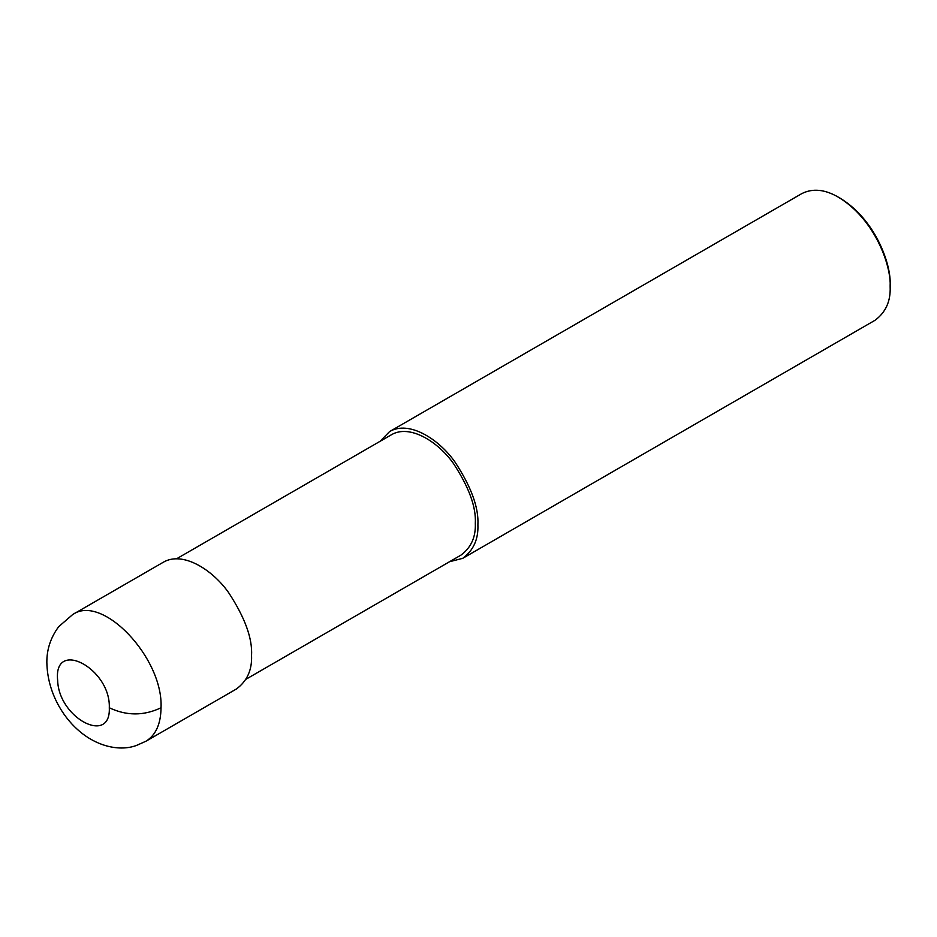 <?xml version="1.0" encoding="UTF-8"?>
<svg xmlns="http://www.w3.org/2000/svg" width="937" height="937" viewBox="0 0 937 937"><rect width="100%" height="100%" fill="white"/><g stroke="black" fill="none" stroke-linecap="round" stroke-linejoin="round"><path stroke-width="1.41" d="M145.903 741.249L236.417 688.988C247.11 681.082 252.158 669.908 251.561 655.502C252.533 638.39 244.873 617.413 228.581 592.571C212.371 569.555 182.574 550.78 163.249 562.27L72.699 614.543L58.715 626.654C50.668 637.523 46.721 649.458 46.85 662.471C47.412 692.045 62.486 716.067 77.384 729.396C96.816 747.094 120.475 751.497 136.533 745.419L145.903 741.249C155.776 735.182 160.824 724.02 161.035 707.763C163.413 658.008 102.356 593.531 72.711 614.543M246.009 679.231L460.922 555.149C471.088 547.63 475.879 537.03 475.317 523.326C476.23 507.081 468.957 487.146 453.485 463.546C438.071 441.69 409.774 423.852 391.408 434.768L176.496 558.839M449.491 561.743L462.749 558.323C473.443 550.406 478.502 539.243 477.893 524.825C478.866 507.713 471.206 486.736 454.913 461.894C438.703 438.879 408.907 420.116 389.581 431.594L379.989 441.362M462.749 558.323L874.994 320.302C885.699 312.396 890.747 301.234 890.15 286.816C891.38 265.616 874.959 219.293 838.416 197.215C824.958 189.333 812.766 188.126 801.838 193.584L389.581 431.594M838.416 197.215L840.032 198.14C875.439 219.539 891.345 264.41 890.15 284.942L890.15 286.816M161.035 707.763C143.783 715.95 126.542 715.95 109.301 707.763C110.812 668.409 53.128 638.003 57.661 680.543C58.797 718.129 110.953 745.594 109.301 707.763"/></g></svg>
